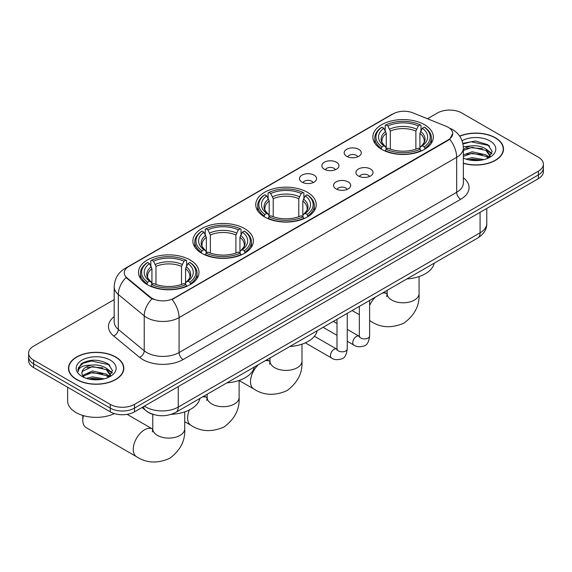 <?xml version="1.0" encoding="UTF-8"?>
<svg xmlns="http://www.w3.org/2000/svg" width="572" height="572" viewBox="0 0 572 572"><rect width="100%" height="100%" fill="white"/><g stroke="black" fill="none" stroke-linecap="round" stroke-linejoin="round"><path stroke-width="0.86" d="M307.386 192.285A30.244 17.46 0 0 0 274.424 188.495A30.244 17.46 0 0 0 255.755 204.626A30.244 17.46 0 0 0 264.614 216.974A30.244 17.46 0 0 0 297.576 220.763A30.244 17.46 0 0 0 316.245 204.626A30.244 17.46 0 0 0 307.386 192.285M244.523 228.578A30.244 17.46 0 0 0 211.561 224.789A30.244 17.46 0 0 0 192.893 240.926A30.244 17.46 0 0 0 201.752 253.267A30.244 17.46 0 0 0 234.706 257.057A30.244 17.46 0 0 0 253.382 240.926A30.244 17.46 0 0 0 244.523 228.578M190.133 259.981A30.244 17.46 0 0 0 157.171 256.192A30.244 17.46 0 0 0 138.503 272.329A30.244 17.46 0 0 0 147.361 284.67A30.244 17.46 0 0 0 180.316 288.46A30.244 17.46 0 0 0 198.984 272.329A30.244 17.46 0 0 0 190.133 259.981M424.481 124.682A30.244 17.46 0 0 0 391.52 120.892A30.244 17.46 0 0 0 372.851 137.023A30.244 17.46 0 0 0 381.71 149.371A30.244 17.46 0 0 0 414.664 153.16A30.244 17.46 0 0 0 433.34 137.023A30.244 17.46 0 0 0 424.481 124.682M346.682 156.313A8.559 4.941 180 0 1 344.988 154.919A8.559 4.941 180 0 1 347.819 148.777A8.559 4.941 180 0 1 358.787 149.328A8.559 4.941 180 0 1 360.489 154.919A8.559 4.941 180 0 1 346.682 156.313M357.75 156.828A5.134 2.967 0 0 0 356.37 155.384A5.134 2.967 0 0 0 351.308 154.633A5.134 2.967 0 0 0 347.726 156.828M324.331 169.219A8.559 4.941 180 0 1 322.637 167.825A8.559 4.941 180 0 1 325.468 161.683A8.559 4.941 180 0 1 336.436 162.233A8.559 4.941 180 0 1 338.138 167.825A8.559 4.941 180 0 1 324.331 169.219M335.392 169.734A5.134 2.967 0 0 0 334.019 168.29A5.134 2.967 0 0 0 328.957 167.539A5.134 2.967 0 0 0 325.375 169.734M301.98 182.125A8.559 4.941 180 0 1 300.279 180.731A8.559 4.941 180 0 1 303.117 174.589A8.559 4.941 180 0 1 314.085 175.139A8.559 4.941 180 0 1 315.78 180.731A8.559 4.941 180 0 1 301.98 182.125M313.041 182.64A5.134 2.967 0 0 0 311.661 181.195A5.134 2.967 0 0 0 306.606 180.445A5.134 2.967 0 0 0 303.024 182.64M358.43 175.997A8.559 4.941 180 0 1 356.728 174.603A8.559 4.941 180 0 1 359.566 168.461A8.559 4.941 180 0 1 370.534 169.012A8.559 4.941 180 0 1 372.229 174.603A8.559 4.941 180 0 1 358.43 175.997M369.491 176.512A5.134 2.967 0 0 0 368.111 175.068A5.134 2.967 0 0 0 363.048 174.317A5.134 2.967 0 0 0 359.473 176.512M336.071 188.903A8.559 4.941 180 0 1 334.377 187.509A8.559 4.941 180 0 1 337.208 181.367A8.559 4.941 180 0 1 348.176 181.917A8.559 4.941 180 0 1 349.878 187.509A8.559 4.941 180 0 1 336.071 188.903M347.132 189.418A5.134 2.967 0 0 0 345.76 187.973A5.134 2.967 0 0 0 340.697 187.223A5.134 2.967 0 0 0 337.115 189.418M446.146 126.29A15.408 8.895 180 0 1 448.205 127.284A15.408 8.895 180 0 1 452.717 133.576A15.408 8.895 180 0 1 448.205 139.868L173.831 298.277A15.408 8.895 180 0 1 150.314 297.09L127.048 277.906A15.408 8.895 180 0 1 124.26 272.808A15.408 8.895 180 0 1 128.779 266.516L393.193 113.857A15.408 8.895 180 0 1 412.92 112.863L446.146 126.29M153.761 414.578A17.117 9.881 180 0 1 146.847 411.339M463.363 163.335A27.678 15.98 0 0 0 503.517 149.07A27.678 15.98 0 0 0 495.416 137.773A27.678 15.98 0 0 0 459.659 136.107M115.723 356.985A27.678 15.98 0 0 0 85.564 353.517A27.678 15.98 0 0 0 68.483 368.282A27.678 15.98 0 0 0 76.584 379.579A27.678 15.98 0 0 0 106.749 383.04A27.678 15.98 0 0 0 123.831 368.282A27.678 15.98 0 0 0 115.723 356.985M68.769 369.719A27.678 15.98 0 0 0 68.669 370.141M452.717 133.576L449.699 139.239L448.205 140.326L172.093 299.513A19.97 11.533 60 0 1 179.072 317.61A22.823 13.177 180 0 1 146.797 317.61A22.823 13.177 180 0 1 144.237 315.851L118.311 294.48A22.823 13.177 180 0 1 114.185 286.922L114.185 321.864A22.823 13.177 0 0 0 118.311 329.422L144.237 350.793A22.823 13.177 0 0 0 146.797 352.559A22.823 13.177 0 0 0 179.072 352.559L456.678 192.285A22.823 13.177 0 0 0 463.363 182.961L463.363 148.019A22.823 13.177 180 0 1 456.678 157.336A19.97 11.533 -120 0 0 449.699 139.239M114.185 299.635L33.612 346.153A17.117 9.881 0 0 0 28.6 353.138L28.6 360.596A17.117 9.881 0 0 0 33.612 367.582L110.274 411.847L110.274 408.115A17.117 9.881 0 0 0 134.484 408.115L538.388 174.925A17.117 9.881 0 0 0 543.4 167.939A17.117 9.881 0 0 1 538.388 174.925L134.484 408.115A17.117 9.881 0 0 1 110.274 408.115L33.612 363.856L110.274 408.115L110.274 404.39A17.117 9.881 0 0 0 134.484 404.39L538.388 171.2A17.117 9.881 0 0 0 543.4 164.214A17.117 9.881 0 0 0 538.388 157.221L461.726 112.963A17.117 9.881 0 0 0 437.516 112.963L427.491 118.747M28.6 356.864A17.117 9.881 0 0 0 33.612 363.856A17.117 9.881 0 0 1 28.6 356.864M153.775 299.513L150.314 297.762L126.012 277.534A19.97 13.356 129.5 0 0 118.311 294.48L118.311 329.422A5.706 3.818 -50.5 0 1 113.642 335.971A28.528 16.474 180 0 1 114.185 316.638M28.6 353.138A17.117 9.881 0 0 0 33.612 360.124L110.274 404.39M123.645 370.141A27.678 15.98 0 0 0 123.545 369.719M503.331 150.936A27.678 15.98 0 0 0 503.231 150.507M110.274 411.847A17.117 9.881 0 0 0 134.484 411.847L538.388 178.657A17.117 9.881 0 0 0 543.4 171.664L543.4 164.214M463.363 163.149A27.392 15.816 0 0 0 503.231 149.07A27.392 15.816 0 0 0 495.209 137.888A27.392 15.816 0 0 0 459.766 136.272M466.101 159.138L472.15 157.657L483.876 159.624M468.468 159.788L472.15 159.138L481.417 160.146M463.363 154.94L472.15 151.744L485.928 154.862L488.867 157.657M463.363 156.421L472.15 153.217L485.928 156.335L488.102 158.172M463.327 146.747L471.357 145.91A14.264 8.237 0 0 0 463.363 149.742M471.357 145.91C476.833 145.338 481.688 146.346 485.928 148.942L490.111 155.512L490.011 156.599M463.363 150.507L472.15 147.304L485.928 150.422L490.061 156.256M463.363 157.772L463.971 158.344M463.363 158.072A19.97 11.533 0 0 0 489.968 157.221A19.97 11.533 0 0 0 489.968 140.919A19.97 11.533 0 0 0 462.054 140.726M488.338 158.065L492.177 151.315L487.802 144.673L475.454 140.984L462.841 143.379M462.977 144.015L471.135 141.785L488.702 145.488L489.56 146.082M466.723 148.52L471.135 147.705L482.432 148.663M488.552 151.308L491.727 153.968M466.723 154.44L471.135 153.625L482.432 154.576M488.552 157.228L489.017 157.536M468.854 159.874L471.135 159.538L481.202 160.174M486.865 149.621L491.906 153.439M486.865 155.541L489.489 157.121M76.791 379.465A27.392 15.816 0 0 0 106.635 382.89A27.392 15.816 0 0 0 123.545 368.282A27.392 15.816 0 0 0 115.523 357.1A27.392 15.816 0 0 0 85.671 353.675A27.392 15.816 0 0 0 68.769 368.282A27.392 15.816 0 0 0 76.791 379.465M67.625 387.215L67.625 400.893A28.528 16.474 0 0 0 75.983 412.541A28.528 16.474 0 0 0 114.35 413.585M86.415 378.349L92.464 376.869L104.19 378.836M88.782 379L92.464 378.349L101.73 379.35M82.568 375.454L92.464 370.949L106.242 374.074L109.18 376.869M83.062 376.262L92.464 372.429L106.242 375.547L108.415 377.384M108.651 377.277L112.491 370.52L108.108 363.885C98.727 359.037 89.775 358.98 81.253 363.713L77.964 369.741L78.278 371.671C78.464 367.331 82.926 365.15 91.67 365.122A14.264 8.237 0 0 0 81.889 372.937A14.264 8.237 0 0 0 82.582 375.475L84.284 377.556M91.67 365.122C97.14 364.55 102.002 365.558 106.242 368.153L110.425 374.724L110.325 375.811M81.896 373.101L82.375 371.35L92.464 366.516L106.242 369.634L110.375 375.461M110.274 360.124A19.97 11.533 0 0 0 82.032 360.124A19.97 11.533 0 0 0 82.032 376.433A19.97 11.533 0 0 0 110.282 376.433A19.97 11.533 0 0 0 110.274 360.124M77.971 369.877L78.586 367.438L83.297 363.22L91.448 360.996L109.016 364.7L109.874 365.293M87.037 367.732L91.448 366.917L102.745 367.868M108.866 370.52L112.033 373.18M87.037 373.652L91.448 372.83L102.745 373.788M108.866 376.44L109.331 376.741M89.16 379.079L91.448 378.75L101.516 379.386M107.178 368.833L112.219 372.651M107.178 374.753L109.795 376.333M381.166 149.049L381.974 146.89A27.163 15.68 0 0 1 381.974 127.163L383.841 128.242A24.539 14.164 0 0 0 383.841 145.81L385.685 146.861L386.286 149.063M386.286 148.162L386.286 133.412L383.841 128.242M385.199 130.58L385.199 125.297L386.014 124.832A27.163 15.68 0 0 1 420.177 124.832L418.311 125.911A24.539 14.164 0 0 0 387.88 125.911L390.318 131.081L390.318 149.12M415.873 149.12L415.873 131.081L418.311 125.911M406.864 278.95A31.381 18.118 0 0 0 434.248 263.134M385.199 150.615A28.3 16.338 0 0 0 420.985 150.615L420.177 149.22A27.163 15.68 0 0 1 386.014 149.22L385.199 151.101M420.985 151.101L420.985 150.615M381.974 127.163L381.166 127.627A28.3 16.338 0 0 0 374.789 137.959A28.3 16.338 0 0 0 381.166 148.291M420.177 124.832L420.985 125.297L420.985 130.58M386.014 149.22L387.88 148.141A24.539 14.164 0 0 0 418.311 148.141L420.177 149.22M383.841 145.81L381.974 146.89M387.88 125.911L386.014 124.832M385.685 131.417A21.95 12.67 0 0 0 385.685 146.861L385.793 146.925C382.675 143.908 381.402 141.863 381.982 140.784A21.114 12.191 0 0 1 386.286 133.412M425.025 148.291A28.3 16.338 0 0 0 431.395 137.959A28.3 16.338 0 0 0 425.025 127.627L424.209 127.163A27.163 15.68 0 0 1 424.209 146.89L425.025 149.049M424.209 146.89L422.343 145.81A24.539 14.164 0 0 0 422.343 128.242L424.209 127.163M422.343 128.242L419.905 133.412L419.905 148.162L420.499 146.861L422.343 145.81M419.905 133.412A21.114 12.191 0 0 1 424.209 140.784C424.781 141.87 423.509 143.915 420.399 146.925L420.499 146.861A21.95 12.67 0 0 0 420.499 131.417M419.905 149.063L419.905 148.162M264.071 216.652L264.879 214.493A27.163 15.68 0 0 1 264.879 194.766L266.752 195.846A24.539 14.164 0 0 0 266.752 213.413L268.597 214.464L269.19 216.666M269.19 215.766L269.19 201.015L266.752 195.846M268.104 198.184L268.104 192.9L268.919 192.435A27.163 15.68 0 0 1 303.081 192.435L301.215 193.515A24.539 14.164 0 0 0 270.785 193.515L273.223 198.684L273.223 216.724M298.777 216.724L298.777 198.684L301.215 193.515M289.775 346.553A31.381 18.118 0 0 0 317.16 330.738M268.104 218.218A28.3 16.338 0 0 0 303.896 218.218L303.081 216.824A27.163 15.68 0 0 1 268.919 216.824L268.104 218.704M303.896 218.704L303.896 218.218M264.879 194.766L264.071 195.231A28.3 16.338 0 0 0 257.7 205.562A28.3 16.338 0 0 0 264.071 215.894M303.081 192.435L303.896 192.9L303.896 198.184M268.919 216.824L270.785 215.744A24.539 14.164 0 0 0 301.215 215.744L303.081 216.824M266.752 213.413L264.879 214.493M270.785 193.515L268.919 192.435M268.597 199.02A21.95 12.67 0 0 0 268.597 214.464L268.697 214.529C265.58 211.511 264.307 209.466 264.886 208.387A21.114 12.191 0 0 1 269.19 201.015M307.929 215.894A28.3 16.338 0 0 0 314.3 205.562A28.3 16.338 0 0 0 307.929 195.231L307.121 194.766A27.163 15.68 0 0 1 307.121 214.493L307.929 216.652M307.121 214.493L305.248 213.413A24.539 14.164 0 0 0 305.248 195.846L307.121 194.766M305.248 195.846L302.81 201.015L302.81 215.766L303.403 214.464L305.248 213.413M302.81 201.015A21.114 12.191 0 0 1 307.114 208.387C307.686 209.474 306.42 211.518 303.303 214.529L303.403 214.464A21.95 12.67 0 0 0 303.403 199.02M302.81 216.666L302.81 215.766M201.208 252.946L202.016 250.786A27.163 15.68 0 0 1 202.016 231.059L203.882 232.139A24.539 14.164 0 0 0 203.882 249.707L205.727 250.758L206.328 252.96M206.328 252.059L206.328 237.308L203.882 232.139M205.241 234.477L205.241 229.193L206.056 228.728A27.163 15.68 0 0 1 240.219 228.728L238.352 229.808A24.539 14.164 0 0 0 207.922 229.808L210.36 234.978L210.36 253.017M235.907 253.017L235.907 234.978L238.352 229.808M226.905 382.847A31.381 18.118 0 0 0 254.29 367.038M205.241 254.519A28.3 16.338 0 0 0 241.026 254.519L240.219 253.117A27.163 15.68 0 0 1 206.056 253.117L205.241 254.998M241.026 254.998L241.026 254.519M202.016 231.059L201.208 231.524A28.3 16.338 0 0 0 194.83 241.856A28.3 16.338 0 0 0 201.208 252.188M240.219 228.728L241.026 229.193L241.026 234.477M206.056 253.117L207.922 252.037A24.539 14.164 0 0 0 238.352 252.037L240.219 253.117M203.882 249.707L202.016 250.786M207.922 229.808L206.056 228.728M205.727 235.314A21.95 12.67 0 0 0 205.727 250.758L205.834 250.822C202.717 247.812 201.444 245.76 202.023 244.687A21.114 12.191 0 0 1 206.328 237.308M245.066 252.188A28.3 16.338 0 0 0 251.437 241.856A28.3 16.338 0 0 0 245.066 231.524L244.251 231.059A27.163 15.68 0 0 1 244.251 250.786L245.066 252.946M244.251 250.786L242.385 249.707A24.539 14.164 0 0 0 242.385 232.139L244.251 231.059M242.385 232.139L239.947 237.308L239.947 252.059L240.54 250.758L242.385 249.707M239.947 237.308A21.114 12.191 0 0 1 244.251 244.687C244.823 245.767 243.55 247.812 240.44 250.822L240.54 250.758A21.95 12.67 0 0 0 240.54 235.314M239.947 252.96L239.947 252.059M83.419 415.637A15.98 9.223 120 0 0 82.797 420.256L82.797 415.594A10.275 5.927 -60 0 1 82.804 415.451M82.797 420.256A15.98 9.223 120 0 0 86.107 427.57L136.544 456.692A15.98 9.223 -60 0 1 134.098 443.886A15.98 9.223 -60 0 1 144.537 429.808A15.98 9.223 -60 0 1 152.524 429.014L152.767 429.15M146.818 284.348L147.626 282.189A27.163 15.68 0 0 1 147.626 262.462L149.492 263.542A24.539 14.164 0 0 0 149.492 281.109L151.337 282.16L151.938 284.363M151.938 283.462L151.938 268.711L149.492 263.542M150.851 265.88L150.851 260.596L151.659 260.131A27.163 15.68 0 0 1 185.828 260.131L183.962 261.211A24.539 14.164 0 0 0 153.532 261.211L155.97 266.38L155.97 284.42M181.517 284.42L181.517 266.38L183.962 261.211M171.343 414.321A31.381 18.118 0 0 0 199.9 398.441M150.851 285.921A28.3 16.338 0 0 0 186.636 285.921L185.828 284.52A27.163 15.68 0 0 1 151.659 284.52L150.851 286.4M186.636 286.4L186.636 285.921M147.626 262.462L146.818 262.927A28.3 16.338 0 0 0 140.44 273.259A28.3 16.338 0 0 0 146.818 283.59M185.828 260.131L186.636 260.596L186.636 265.88M151.659 284.52L153.532 283.44A24.539 14.164 0 0 0 183.962 283.44L185.828 284.52M149.492 281.109L147.626 282.189M153.532 261.211L151.659 260.131M151.337 266.716A21.95 12.67 0 0 0 151.337 282.16L151.444 282.225C148.327 279.215 147.054 277.163 147.633 276.083A21.114 12.191 0 0 1 151.938 268.711M190.676 283.59A28.3 16.338 0 0 0 197.047 273.259A28.3 16.338 0 0 0 190.676 262.927L189.861 262.462A27.163 15.68 0 0 1 189.861 282.189L190.676 284.348M189.861 282.189L187.995 281.109A24.539 14.164 0 0 0 187.995 263.542L189.861 262.462M187.995 263.542L185.557 268.711L185.557 283.462L186.15 282.16L187.995 281.109M185.557 268.711A21.114 12.191 0 0 1 189.861 276.083C190.433 277.17 189.16 279.215 186.05 282.225L186.15 282.16A21.95 12.67 0 0 0 186.15 266.716M185.557 284.363L185.557 283.462M127.048 277.906L127.048 278.585M150.314 297.09L150.314 297.762M173.831 298.277L173.831 298.734M448.205 139.868L448.205 140.326M183.112 359.545A5.706 3.296 60 0 1 179.072 352.559L179.072 317.61L456.678 157.336L456.678 192.285A5.706 3.296 60 0 0 460.71 199.27L183.112 359.545A28.528 16.474 180 0 1 142.757 359.545A28.528 16.474 180 0 1 139.561 357.343L113.642 335.971M463.363 148.019C462.977 139.811 459.373 133.662 452.545 129.558L449.663 128.157A19.97 9.352 112 0 0 449.392 128.056M127.077 267.682A19.97 11.533 -120 0 0 125.011 268.461C118.182 272.558 114.572 278.714 114.185 286.922M125.011 268.461L391.513 114.593A19.97 11.533 60 0 1 393.028 113.95M152.016 298.82A19.97 13.356 129.5 0 0 144.237 315.851L144.237 350.793A5.706 3.818 -50.5 0 1 139.561 357.343M463.363 177.742A28.528 16.474 180 0 1 460.71 199.27M134.484 404.39L134.484 411.847M538.388 171.2L538.388 178.657M33.612 360.124L33.612 367.582M144.451 406.091A22.823 13.177 0 0 0 145.989 407.071A22.823 13.177 0 0 0 178.264 407.071L480.08 232.818A22.823 13.177 0 0 0 486.765 223.502C486.936 229.165 483.919 234.012 477.72 238.045L175.904 412.29A11.411 6.592 60 0 0 178.264 407.071L178.264 386.565M480.08 212.319L480.08 232.818A11.411 6.592 60 0 1 477.72 238.045M143.529 406.62A11.411 7.636 129.5 0 0 145.517 410.338L142.049 407.478M419.069 276.555L419.069 293.572A15.98 9.223 180 0 1 414.393 300.1A15.98 9.223 180 0 1 391.799 300.1A15.98 9.223 180 0 1 387.115 293.572L386.686 296.639M382.26 293.15A15.98 9.223 -60 0 1 386.872 293.715L387.115 293.851M419.069 293.572C419.762 305.305 414.736 315.143 403.989 323.087C391.748 328.414 380.716 327.849 370.899 321.385A15.98 9.223 -60 0 1 369.612 320.363M369.612 305.441A15.98 9.223 -60 0 1 375.504 297.054M415.873 131.081A21.114 12.191 0 0 0 390.318 131.081M416.466 129.086A21.95 12.67 0 0 0 389.725 129.086M301.98 344.158L301.98 361.175A15.98 9.223 180 0 1 297.297 367.703A15.98 9.223 180 0 1 274.703 367.703A15.98 9.223 180 0 1 270.02 361.175L269.591 364.242M265.172 360.753A15.98 9.223 -60 0 1 269.777 361.318L270.02 361.454M301.98 361.175C302.667 372.908 297.64 382.747 286.901 390.69C274.653 396.017 263.62 395.452 253.804 388.989A15.98 9.223 -60 0 1 258.408 364.657M298.777 198.684A21.114 12.191 0 0 0 273.223 198.684M299.37 196.689A21.95 12.67 0 0 0 272.63 196.689M239.11 380.452L239.11 397.468A15.98 9.223 180 0 1 234.434 403.996A15.98 9.223 180 0 1 211.84 403.996A15.98 9.223 180 0 1 207.157 397.468L206.728 400.536M202.302 397.047A15.98 9.223 -60 0 1 206.914 397.611L207.157 397.747M239.11 397.468C239.804 409.202 234.777 419.04 224.031 426.984C211.79 432.318 200.758 431.753 190.934 425.289A15.98 9.223 -60 0 1 189.418 409.895M235.907 234.978A21.114 12.191 0 0 0 210.36 234.978M236.508 232.99A21.95 12.67 0 0 0 209.767 232.99M184.72 411.854L184.72 428.871A15.98 9.223 180 0 1 180.044 435.399A15.98 9.223 180 0 1 157.443 435.399A15.98 9.223 180 0 1 152.767 428.871L152.338 431.939M181.517 266.38A21.114 12.191 0 0 0 155.97 266.38M182.118 264.393A21.95 12.67 0 0 0 155.377 264.393M369.612 300.457L369.612 335.95A5.134 2.967 180 0 1 367.875 338.174A5.134 2.967 180 0 1 360.846 338.045A5.134 2.967 180 0 1 359.345 335.95L359.18 337.058L359.638 336.679M369.612 335.95C368.911 341.913 367.067 345.245 364.078 345.938C359.831 347.254 356.42 346.961 353.839 345.052A5.134 2.967 -60 0 1 353.053 340.941A5.134 2.967 -60 0 1 356.413 336.415A5.134 2.967 -60 0 1 356.635 336.293A5.134 2.967 -60 0 1 358.98 336.157L359.33 336.343M347.261 313.363L347.261 348.856A5.134 2.967 180 0 1 345.524 351.079A5.134 2.967 180 0 1 338.495 350.951A5.134 2.967 180 0 1 336.994 348.856L336.822 349.964L337.287 349.585M347.261 348.856C346.56 354.819 344.709 358.151 341.72 358.844C337.48 360.16 334.069 359.867 331.488 357.958A5.134 2.967 -60 0 1 330.702 353.846A5.134 2.967 -60 0 1 334.055 349.32A5.134 2.967 -60 0 1 334.284 349.199A5.134 2.967 -60 0 1 336.622 349.063L336.972 349.249M391.513 114.593L395.173 112.891M175.904 412.29C166.717 416.909 157.536 416.909 148.348 412.29L145.517 410.338M486.765 223.502L486.765 208.458M503.231 151.358L503.231 149.07M490.111 156.492L490.111 155.512M123.545 370.57L123.545 368.282M110.425 375.704L110.425 374.724M68.769 370.57L68.769 368.282M370.899 321.385L369.612 320.649M359.345 314.722L352.123 310.553M374.789 143.179L374.789 137.959M431.395 143.179L431.395 137.959M386.872 293.715L384.084 292.106M387.115 290.347L387.115 293.572M253.804 388.989L239.11 380.509M257.7 210.782L257.7 205.562M314.3 210.782L314.3 205.562M269.777 361.318L266.988 359.709M270.02 357.95L270.02 361.175M190.934 425.289L184.72 421.7M194.83 247.075L194.83 241.856M251.437 247.075L251.437 241.856M206.914 397.611L204.125 396.003M207.157 394.251L207.157 397.468M184.72 428.871C185.414 440.604 180.387 450.443 169.641 458.387C157.4 463.72 146.368 463.156 136.544 456.692M140.44 278.478L140.44 273.259M197.047 278.478L197.047 273.259M152.524 429.014L127.127 414.35M152.767 414.3L152.767 428.871M353.839 345.052L347.261 341.255M336.994 335.328L323.101 327.306M359.345 306.385L359.345 335.95M358.98 336.157L347.261 329.393M336.994 323.466L333.376 321.378M331.488 357.958L305.312 342.85M336.994 319.29L336.994 348.856M336.622 349.063L314.421 336.25"/></g></svg>
